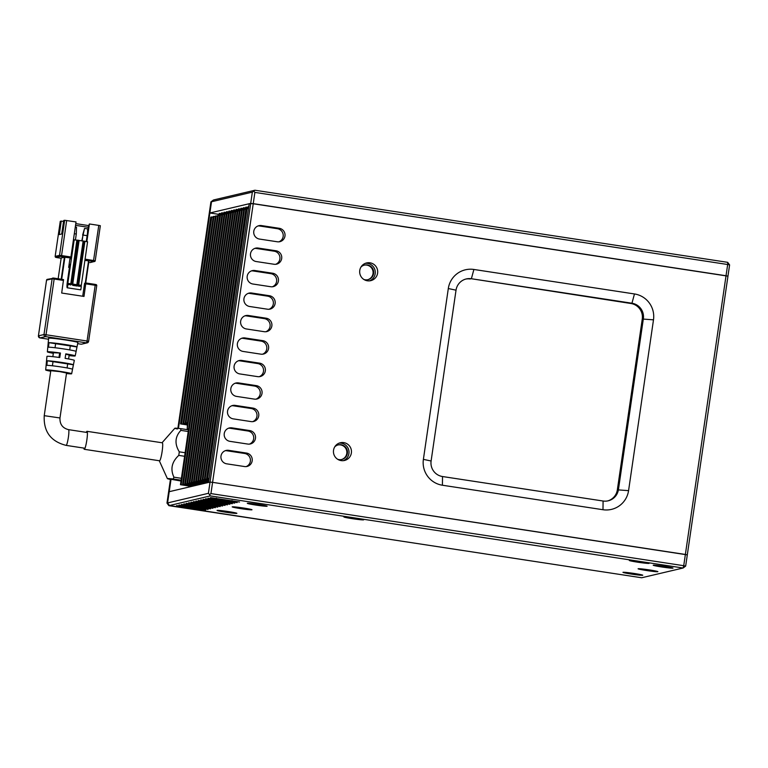 <?xml version="1.0" encoding="UTF-8"?>
<svg xmlns="http://www.w3.org/2000/svg" width="768" height="768" viewBox="0 0 768 768"><rect width="100%" height="100%" fill="white"/><g stroke="black" fill="none" stroke-linecap="round" stroke-linejoin="round"><path stroke-width="1.15" d="M86.285 432.355A9.101 1.152 98.7 0 1 87.005 431.318A9.101 1.152 98.7 0 1 86.842 440.026A9.101 1.152 98.7 0 1 84.269 449.299A9.101 1.152 98.7 0 1 83.885 448.099M87.005 431.318L162.288 442.8A9.101 1.152 98.7 0 1 162.125 451.507A9.101 1.152 98.7 0 1 159.552 460.781L84.269 449.299M180.998 481.027L167.395 478.646L159.293 460.742M169.958 479.338C165.696 478.416 166.79 478.301 173.251 479.011L181.114 480.211M181.392 478.32L173.914 477.178A28.426 3.61 98.7 0 1 173.251 479.011M173.914 477.178C170.179 469.123 171.792 461.856 178.771 455.395L184.608 456.288M185.126 452.717L179.299 451.834A28.426 3.61 98.7 0 1 178.771 455.395M179.299 451.834C174.461 443.885 174.979 436.733 180.854 430.378L188.218 431.501M188.467 429.821L180.71 428.64A28.426 3.61 98.7 0 1 180.854 430.378M180.71 428.64C174.269 427.93 173.174 428.045 177.427 428.976M226.685 463.824A6.826 6.758 -103.3 0 1 226.099 450.442A6.826 6.758 -103.3 0 1 228.653 450.336L246.49 453.062A6.826 6.758 -103.3 0 1 247.066 466.445A6.826 6.758 -103.3 0 1 244.522 466.541L226.685 463.824M229.958 441.35A6.826 6.758 -103.3 0 1 229.382 427.958A6.826 6.758 -103.3 0 1 231.926 427.862L249.773 430.579A6.826 6.758 -103.3 0 1 250.349 443.962A6.826 6.758 -103.3 0 1 247.805 444.067L229.958 441.35M233.242 418.867A6.826 6.758 -103.3 0 1 232.656 405.485A6.826 6.758 -103.3 0 1 235.21 405.389L253.046 408.106A6.826 6.758 -103.3 0 1 253.632 421.488A6.826 6.758 -103.3 0 1 251.078 421.594L233.242 418.867M236.515 396.394A6.826 6.758 -103.3 0 1 235.939 383.011A6.826 6.758 -103.3 0 1 238.483 382.906L256.33 385.632A6.826 6.758 -103.3 0 1 256.906 399.014A6.826 6.758 -103.3 0 1 254.362 399.11L236.515 396.394M239.798 373.92A6.826 6.758 -103.3 0 1 239.213 360.538A6.826 6.758 -103.3 0 1 241.766 360.432L259.603 363.149A6.826 6.758 -103.3 0 1 260.189 376.541A6.826 6.758 -103.3 0 1 257.635 376.637L239.798 373.92M243.072 351.437A6.826 6.758 -103.3 0 1 242.496 338.054A6.826 6.758 -103.3 0 1 245.04 337.958L262.886 340.675A6.826 6.758 -103.3 0 1 263.462 354.058A6.826 6.758 -103.3 0 1 260.918 354.163L243.072 351.437M246.355 328.963A6.826 6.758 -103.3 0 1 245.77 315.581A6.826 6.758 -103.3 0 1 248.323 315.475L266.16 318.202A6.826 6.758 -103.3 0 1 266.746 331.584A6.826 6.758 -103.3 0 1 264.192 331.69L246.355 328.963M249.629 306.49A6.826 6.758 -103.3 0 1 249.053 293.107A6.826 6.758 -103.3 0 1 251.597 293.002L269.443 295.728A6.826 6.758 -103.3 0 1 270.019 309.11A6.826 6.758 -103.3 0 1 267.475 309.206L249.629 306.49M252.912 284.016A6.826 6.758 -103.3 0 1 252.336 270.624A6.826 6.758 -103.3 0 1 254.88 270.528L272.717 273.245A6.826 6.758 -103.3 0 1 273.302 286.627A6.826 6.758 -103.3 0 1 270.758 286.733L252.912 284.016M259.469 239.059A6.826 6.758 -103.3 0 1 258.893 225.677A6.826 6.758 -103.3 0 1 261.437 225.571L279.283 228.298A6.826 6.758 -103.3 0 1 279.859 241.68A6.826 6.758 -103.3 0 1 277.315 241.776L259.469 239.059M256.195 261.533A6.826 6.758 -103.3 0 1 255.61 248.15A6.826 6.758 -103.3 0 1 258.163 248.054L276 250.771A6.826 6.758 -103.3 0 1 276.576 264.154A6.826 6.758 -103.3 0 1 274.032 264.259L256.195 261.533M333.533 450.25A9.101 9.014 -103.3 0 1 340.368 442.752A9.101 9.014 -103.3 0 1 351.37 452.966A9.101 9.014 -103.3 0 1 344.534 460.464A9.101 9.014 -103.3 0 1 333.533 450.25M343.306 460.666A9.101 9.014 76.7 0 0 339.178 443.126M359.76 270.442A9.101 9.014 -103.3 0 1 366.595 262.944A9.101 9.014 -103.3 0 1 377.606 273.158A9.101 9.014 -103.3 0 1 370.771 280.656A9.101 9.014 -103.3 0 1 359.76 270.442M369.542 280.858A9.101 9.014 76.7 0 0 365.405 263.309M337.613 459.264A7.507 7.43 76.7 0 0 347.395 453.302A7.507 7.43 76.7 0 0 334.714 446.918M341.453 459.552A7.507 7.43 76.7 0 0 346.79 453.446A7.507 7.43 76.7 0 0 338.006 444.95M363.85 279.456A7.507 7.43 76.7 0 0 373.622 273.494A7.507 7.43 76.7 0 0 360.941 267.11M367.68 279.734A7.507 7.43 76.7 0 0 373.018 273.629A7.507 7.43 76.7 0 0 364.243 265.142M210.941 493.594L212.582 482.352L685.373 554.458L726.029 275.75L253.238 203.645L212.582 482.352L687.302 554.87L727.958 276.163L250.704 203.376L210.048 482.083L212.582 482.352L210.048 482.083L208.406 493.315L209.51 494.582L210.941 493.594L683.731 565.699L683.107 568.013L641.674 577.766L168.874 505.661L169.478 505.526L167.578 502.934L170.995 479.501M473.894 269.462L634.464 293.952A22.742 22.531 -103.3 0 1 653.491 319.834L628.57 490.646A22.742 22.531 -103.3 0 1 602.986 509.722L442.416 485.232A22.742 22.531 -103.3 0 1 423.389 459.36L448.31 288.538A22.742 22.531 -103.3 0 1 473.894 269.462L471.37 278.736A13.642 13.517 76.7 0 0 456.029 290.179L431.107 461.002A13.642 13.517 76.7 0 0 442.522 476.534L603.091 501.014A13.642 13.517 76.7 0 0 618.442 489.571L643.354 318.758A13.642 13.517 76.7 0 0 631.949 303.226L471.37 278.736L630.854 303.485A13.642 13.517 -103.3 0 1 642.269 319.008L617.347 489.83A13.642 13.517 -103.3 0 1 607.642 500.938M246.144 466.589A6.826 6.758 76.7 0 0 244.675 453.485L226.838 450.768A6.826 6.758 76.7 0 0 225.206 450.72M249.427 444.115A6.826 6.758 76.7 0 0 247.958 431.011L230.112 428.285A6.826 6.758 76.7 0 0 228.49 428.237M252.701 421.642A6.826 6.758 76.7 0 0 251.232 408.528L233.395 405.811A6.826 6.758 76.7 0 0 231.763 405.763M255.984 399.158A6.826 6.758 76.7 0 0 254.515 386.054L236.669 383.338A6.826 6.758 76.7 0 0 235.046 383.29M259.267 376.685A6.826 6.758 76.7 0 0 257.789 363.581L239.952 360.854A6.826 6.758 76.7 0 0 238.32 360.806M262.541 354.211A6.826 6.758 76.7 0 0 261.072 341.107L243.226 338.381A6.826 6.758 76.7 0 0 241.603 338.333M265.824 331.738A6.826 6.758 76.7 0 0 264.346 318.624L246.509 315.907A6.826 6.758 76.7 0 0 244.886 315.859M269.098 309.254A6.826 6.758 76.7 0 0 267.629 296.15L249.782 293.434A6.826 6.758 76.7 0 0 248.16 293.386M272.381 286.781A6.826 6.758 76.7 0 0 270.902 273.677L253.066 270.95A6.826 6.758 76.7 0 0 251.443 270.902M178.454 428.4L211.517 201.754L252.346 192.134L253.776 191.146L254.88 192.403L253.238 203.645L249.197 203.731L208.531 482.438L210.048 482.083L169.219 491.693L167.578 502.934L166.973 503.078L170.429 479.414M278.938 241.824A6.826 6.758 76.7 0 0 277.469 228.72L259.622 226.003A6.826 6.758 76.7 0 0 258 225.955M275.654 264.307A6.826 6.758 76.7 0 0 274.186 251.194L256.349 248.477A6.826 6.758 76.7 0 0 254.717 248.429M465.734 279.082A13.642 13.517 -103.3 0 1 470.285 278.995M213.197 217.085L210.73 217.133L180.566 423.907L187.315 424.944M215.366 216.566L213.274 216.528L183.11 423.312L187.258 423.667M217.546 216.058L215.453 216.019L185.28 422.803L187.382 422.842M219.725 215.539L217.632 215.501L187.238 423.85A13.642 1.728 98.7 0 1 187.2 428.87L188.573 429.082M221.904 215.03L219.802 214.992L180.461 484.704L192.374 486.24M224.083 214.522L221.981 214.483L182.64 484.195L194.554 485.731M226.262 214.003L224.16 213.965L184.81 483.686L196.723 485.222M228.432 213.494L226.339 213.456L186.989 483.168L198.902 484.704M230.611 212.976L228.518 212.938L189.168 482.659L201.082 484.195M232.79 212.467L230.698 212.429L191.347 482.141L203.261 483.677M234.97 211.958L232.867 211.92L193.526 481.632L205.44 483.168M237.149 211.44L235.046 211.402L195.706 481.123L207.619 482.65M239.328 210.931L237.226 210.893L197.875 480.605L208.608 481.958M241.498 210.413L239.405 210.374L200.054 480.096L208.723 481.133M243.677 209.904L241.584 209.866L202.234 479.578L208.848 480.307M245.856 209.386L243.763 209.347L204.413 479.069L208.963 479.482M247.027 208.579L245.933 208.838L206.592 478.55L207.677 478.301L247.027 208.579L248.458 208.8L243.427 207.706L248.554 208.118M209.107 478.512L207.677 478.301M209.05 478.934L206.592 478.55M208.925 479.76L204.413 479.069M208.81 480.586L202.234 479.578M208.685 481.411L200.054 480.096M208.56 482.237L197.875 480.605M206.89 482.822L195.706 481.123M204.71 483.341L193.526 481.632M202.531 483.85L191.347 482.141M200.352 484.368L189.168 482.659M198.182 484.877L186.989 483.168M196.003 485.386L184.81 483.686M193.824 485.904L182.64 484.195M191.645 486.413L180.461 484.704M187.248 423.946L183.11 423.312M180.566 423.907L187.296 424.512M187.344 423.11L185.28 422.803M181.651 423.658L211.824 216.874M183.83 423.139L214.003 216.355M186.01 422.63L216.173 215.846M187.2 428.87L218.352 215.338M181.181 484.541L220.531 214.819M183.36 484.022L222.71 214.31M185.539 483.514L224.89 213.792M187.718 482.995L227.069 213.283M189.898 482.486L229.238 212.774M192.077 481.978L231.418 212.256M194.246 481.459L233.597 211.747M196.426 480.95L235.776 211.229M198.605 480.432L237.955 210.72M200.784 479.923L240.125 210.202M202.963 479.414L242.304 209.693L238.579 208.848L244.003 209.299M205.133 478.896L244.483 209.184M48.538 347.203L48.95 342.672A14.544 0.739 8.3 0 1 64.531 344.438A14.544 0.739 8.3 0 1 76.973 346.944L76.08 351.398A14.304 0.72 -171.7 0 0 63.85 348.941A14.304 0.72 -171.7 0 0 48.538 347.203M46.867 365.328L47.28 360.797A13.594 0.691 8.3 0 1 61.786 362.448A13.594 0.691 8.3 0 1 73.392 364.781L72.499 369.235A13.354 0.672 -171.7 0 0 61.094 366.95A13.354 0.672 -171.7 0 0 46.867 365.328M50.717 371.232A13.114 0.662 8.3 0 1 45.686 369.974A13.114 0.662 8.3 0 1 45.802 369.898A13.114 0.662 8.3 0 1 59.606 371.328A13.114 0.662 8.3 0 1 71.645 373.757A13.114 0.662 8.3 0 1 71.53 373.824A13.114 0.662 8.3 0 1 66.47 373.536M71.645 373.757L74.314 360.374A13.834 0.701 -171.7 0 0 65.117 358.358L65.798 353.856A14.064 0.71 8.3 0 1 75.206 355.91A14.064 0.71 8.3 0 1 75.082 355.987A14.064 0.71 8.3 0 1 69.082 355.613M75.206 355.91L77.885 342.528A14.784 0.749 -171.7 0 0 64.31 339.792A14.784 0.749 -171.7 0 0 48.758 338.189A14.784 0.749 -171.7 0 0 48.624 338.266L47.366 351.85A14.064 0.71 8.3 0 1 47.491 351.782A14.064 0.71 8.3 0 1 60.451 353.04L59.76 357.542A13.834 0.701 -171.7 0 0 47.069 356.304A13.834 0.701 -171.7 0 0 46.944 356.381L45.686 369.974M66.077 445.373A7.958 1.008 -81.3 0 0 66.125 445.382C50.755 441.475 43.45 431.568 44.227 415.67L50.794 370.714L59.722 371.616L66.547 373.008L59.981 417.965C59.702 424.243 62.554 428.131 68.525 429.648A7.958 1.008 -81.3 0 0 68.477 429.648M73.392 364.781L53.011 361.67L52.406 365.779M76.973 346.944L55.632 343.69L55.037 347.741M82.704 296.237L84.595 283.267L85.843 282.97L83.99 296.429L61.69 293.03L63.542 279.571L54.173 278.141L63.533 279.571M53.328 353.309A14.064 0.71 8.3 0 1 47.366 351.85M61.19 257.99L58.157 278.755L61.19 257.99L64.397 257.232L61.19 279.216M68.592 358.963L69.168 355.027L65.75 354.192M60.451 353.04L53.414 352.733L52.838 356.659M58.992 357.437L59.606 353.242M53.011 361.67L47.28 360.797M67.085 367.949L67.67 363.907M55.632 343.69L48.95 342.672M69.715 349.901L70.291 345.926M88.934 260.976L85.718 282.998L88.934 260.976L84.874 260.333M60.269 221.318L55.152 256.387L60.269 221.318L61.258 221.078L59.29 234.566L61.709 234L63.677 220.512L64.646 220.282L59.53 255.35L55.171 256.378L56.698 257.578L61.152 258.25L55.93 257.405L60.288 256.387L70.666 257.923L64.397 257.232M81.274 286.224L78.586 286.253L81.274 286.224L78.211 285.302L84.643 241.248L83.299 241.046L76.81 285.542L72.413 284.419L78.845 240.355L73.718 239.837L71.155 257.366L70.781 258.758L69.898 258.97L68.669 267.398L69.446 267.514M70.666 257.923L70.925 256.992L61.555 255.562L61.306 256.493M74.198 239.722L67.834 283.325L67.882 284.621L70.57 284.592M80.602 289.824A6.365 0.806 -81.3 0 0 80.64 289.834A6.365 0.806 -81.3 0 0 80.688 289.834L67.306 287.798A6.365 0.806 98.7 0 1 67.258 287.798A6.365 0.806 98.7 0 1 67.373 281.702L69.485 267.206L69.542 264.269L68.669 267.398M67.421 287.77L67.882 284.621M81.178 286.214L87.581 241.766L84.634 241.315M81.264 286.666L80.803 289.805M64.646 220.282L76.032 221.933L70.925 256.992M86.842 241.651L89.414 223.968L98.784 225.398L93.418 261.389L94.186 261.552L90.173 262.57A0.912 0.902 -103.3 0 1 89.837 262.579M74.314 233.722L76.291 234.019L75.427 239.914M75.542 225.331L88.349 227.29M82.118 240.931L82.982 235.037L87.13 235.67M61.258 221.078L63.542 221.434M75.792 223.632L88.637 225.59M85.046 259.142L95.222 260.784L100.339 225.715L98.784 225.398M86.266 241.565L88.55 225.907L89.414 223.968M76.291 234.019L76.512 227.194L75.293 227.011M82.618 235.123L84.538 228.422L81.782 240.883M87.533 232.867L87.667 228.893L84.538 228.422M78.451 240.278L72.029 284.333L72.787 285.37L77.251 286.051L76.81 285.542L77.251 286.051L83.808 241.094M78.835 240.422L83.299 241.046M76.723 285.533L83.117 241.085M221.933 214.829L209.875 212.986L211.517 201.754L213.466 199.987L210.912 201.898L214.07 199.843L254.899 190.234L727.699 262.339L727.67 264.509L254.88 192.403M208.406 493.315L167.578 502.934L169.478 505.526L345.062 532.531L169.478 505.526L210.307 495.907L683.107 568.013L685.661 566.102L683.731 565.699L685.373 554.458L687.302 554.87L685.661 566.102M177.878 428.342L210.912 201.898M168.874 505.661L166.973 503.078M205.651 509.981L176.602 505.594L205.651 509.981M208.07 509.414L179.021 505.027L208.07 509.414M210.49 508.848L181.44 504.461L210.49 508.848M212.909 508.272L183.859 503.885L212.909 508.272M215.328 507.706L186.278 503.318L215.328 507.706M217.757 507.139L188.698 502.752L217.757 507.139M220.176 506.563L191.117 502.176L220.176 506.563M222.595 505.997L193.536 501.61L222.595 505.997M225.014 505.421L195.955 501.043L225.014 505.421M227.434 504.854L198.374 500.467L227.434 504.854M229.853 504.288L200.794 499.901L229.853 504.288M232.272 503.712L203.213 499.334L232.272 503.712M234.691 503.146L205.632 498.758L234.691 503.146M638.17 568.733A10.003 0.509 -171.7 0 0 638.102 568.762A10.003 0.509 -171.7 0 0 647.03 570.595A10.003 0.509 -171.7 0 0 657.802 571.718A10.003 0.509 -171.7 0 0 657.878 571.642A10.003 0.509 -171.7 0 0 648.442 569.779A10.003 0.509 -171.7 0 0 638.17 568.733M623.05 572.294A10.003 0.509 -171.7 0 0 622.982 572.323A10.003 0.509 -171.7 0 0 631.91 574.157A10.003 0.509 -171.7 0 0 642.672 575.28A10.003 0.509 -171.7 0 0 642.758 575.203A10.003 0.509 -171.7 0 0 633.312 573.341A10.003 0.509 -171.7 0 0 623.05 572.294M653.299 565.171A10.003 0.509 -171.7 0 0 653.222 565.2A10.003 0.509 -171.7 0 0 662.15 567.034A10.003 0.509 -171.7 0 0 672.922 568.166A10.003 0.509 -171.7 0 0 672.998 568.08A10.003 0.509 -171.7 0 0 663.562 566.218A10.003 0.509 -171.7 0 0 653.299 565.171M343.949 516.874A10.003 0.509 -171.7 0 0 343.872 516.902A10.003 0.509 -171.7 0 0 352.8 518.746A10.003 0.509 -171.7 0 0 363.571 519.869A10.003 0.509 -171.7 0 0 363.648 519.792A10.003 0.509 -171.7 0 0 354.211 517.93A10.003 0.509 -171.7 0 0 343.949 516.874M629.405 560.41A10.003 0.509 -171.7 0 0 629.338 560.438A10.003 0.509 -171.7 0 0 638.266 562.282A10.003 0.509 -171.7 0 0 649.027 563.405A10.003 0.509 -171.7 0 0 649.114 563.328A10.003 0.509 -171.7 0 0 639.667 561.466A10.003 0.509 -171.7 0 0 629.405 560.41M247.402 503.27A10.003 0.509 -171.7 0 0 247.334 503.299A10.003 0.509 -171.7 0 0 256.262 505.133A10.003 0.509 -171.7 0 0 267.034 506.256A10.003 0.509 -171.7 0 0 267.11 506.179A10.003 0.509 -171.7 0 0 257.674 504.317A10.003 0.509 -171.7 0 0 247.402 503.27M232.282 506.832A10.003 0.509 -171.7 0 0 232.214 506.861A10.003 0.509 -171.7 0 0 241.142 508.694A10.003 0.509 -171.7 0 0 251.904 509.818A10.003 0.509 -171.7 0 0 251.99 509.741A10.003 0.509 -171.7 0 0 242.544 507.878A10.003 0.509 -171.7 0 0 232.282 506.832M217.162 510.384A10.003 0.509 -171.7 0 0 217.085 510.413A10.003 0.509 -171.7 0 0 226.022 512.256A10.003 0.509 -171.7 0 0 236.784 513.379A10.003 0.509 -171.7 0 0 236.87 513.302A10.003 0.509 -171.7 0 0 227.424 511.44A10.003 0.509 -171.7 0 0 217.162 510.384M239.53 502.003L210.47 497.616L239.53 502.003M237.11 502.579L208.051 498.192L237.11 502.579M210.307 495.907L209.51 494.582M224.093 214.454L219.226 213.408L224.64 213.85M226.282 213.84L221.645 212.832L227.059 213.283M227.098 213.293L228.442 213.475M228.47 213.235L224.131 212.227L230.63 212.87M230.669 212.63L226.55 211.661L232.819 212.275M232.858 212.016L228.97 211.094L235.008 211.67M235.046 211.411L231.389 210.518L237.197 211.066M237.446 210.835L233.808 209.952L239.395 210.47M239.866 210.269L236.227 209.386L241.584 209.866M245.866 209.318L240.998 208.272L246.422 208.723M248.592 207.821L245.846 207.139L248.678 207.264M248.746 206.774L248.266 206.563L248.784 206.515M253.776 191.146L254.899 190.234M729.6 264.922L727.958 276.163L726.029 275.75L727.67 264.509L729.6 264.922L727.699 262.339M252.346 192.134L250.704 203.376L209.875 212.986M244.675 453.485L246.49 453.062M226.838 450.768L228.653 450.336M247.958 431.011L249.773 430.579M230.112 428.285L231.926 427.862M251.232 408.528L253.046 408.106M233.395 405.811L235.21 405.389M254.515 386.054L256.33 385.632M236.669 383.338L238.483 382.906M257.789 363.581L259.603 363.149M239.952 360.854L241.766 360.432M261.072 341.107L262.886 340.675M243.226 338.381L245.04 337.958M264.346 318.624L266.16 318.202M246.509 315.907L248.323 315.475M267.629 296.15L269.443 295.728M249.782 293.434L251.597 293.002M270.902 273.677L272.717 273.245M253.066 270.95L254.88 270.528M630.854 303.485L631.949 303.226L634.464 293.952M653.491 319.834L642.269 319.008M456.029 290.179L448.31 288.538M431.107 461.002L423.389 459.36M442.522 476.534L442.416 485.232M603.091 501.014L602.986 509.722M617.347 489.83L628.57 490.646M277.469 228.72L279.283 228.298M259.622 226.003L261.437 225.571M274.186 251.194L276 250.771M256.349 248.477L258.163 248.054M44.227 415.67L59.981 417.965M84.989 448.262L66.125 445.382A7.958 1.008 -81.3 0 0 66.182 445.382A7.958 1.008 -81.3 0 0 68.352 437.472A7.958 1.008 -81.3 0 0 68.525 429.648L87.389 432.528M80.966 344.179L77.654 343.67L80.976 344.179A1.824 1.805 76.7 0 0 81.667 344.15L86.554 342.874L87.062 341.011L88.618 341.338L96.749 285.59L95.194 285.274L87.062 341.011L46.022 334.752L45.523 336.614L86.554 342.874A1.824 1.805 -103.3 0 0 87.235 342.845L81.667 344.15M46.55 280.118L47.251 279.36A0.912 0.902 76.7 0 0 46.57 280.109L38.419 335.866L39.946 337.92L48.538 339.235L39.936 337.92L45.523 336.614A1.824 1.805 -103.3 0 1 43.997 334.541L38.438 335.856L46.55 280.118L52.128 278.803L43.997 334.541L46.022 334.752L54.154 279.014L52.128 278.803A0.912 0.902 -103.3 0 1 53.155 278.035L54.173 278.141L54.154 279.014L63.523 280.445M38.419 335.866L38.438 335.856A1.824 1.805 -103.3 0 0 39.955 337.92M95.203 284.4L85.843 282.97L95.971 284.563A0.912 0.902 -103.3 0 1 96.739 285.581M88.618 341.338L88.598 341.347A1.824 1.805 -103.3 0 1 87.235 342.845L88.618 341.338L96.749 285.59L95.213 284.4L95.194 285.274L85.824 283.843M84.902 260.093L93.418 261.389M61.69 279.293L64.906 257.29M88.541 260.89L85.306 283.104M66.672 220.502L61.555 255.562L59.53 255.35A0.912 0.902 76.7 0 0 60.288 256.387M55.171 256.378A0.912 0.902 76.7 0 0 55.93 257.405M90.173 262.57L95.213 260.794A0.912 0.902 -103.3 0 1 94.186 261.552M67.834 283.325L70.512 283.738L70.474 284.582M76.877 240.134L70.704 284.592M80.688 289.834L67.306 287.798M81.216 285.37L78.547 284.957L84.902 241.354M78.499 285.792L78.269 284.918M77.501 240.154L70.733 284.582M70.56 285.024L71.578 284.266L71.011 284.227M77.386 240.182L71.021 283.795M84.25 241.162L78.211 285.302M77.827 285.216L78.586 286.253M71.578 284.266L78.01 240.211M76.81 285.542L72.787 285.37M72.797 284.938L72.029 284.333M76.762 284.688L72.749 284.074L79.104 240.47M72.701 284.909L72.47 284.026M182.544 506.122L182.448 506.794M198.058 509.174L198.154 508.483M184.963 505.546L184.867 506.227M200.477 508.608L200.573 507.917M187.382 504.979L187.286 505.661M202.896 508.042L202.992 507.35M189.802 504.413L189.706 505.085M205.315 507.466L205.411 506.774M192.221 503.837L192.125 504.518M207.734 506.899L207.84 506.208M194.64 503.27L194.544 503.942M210.154 506.323L210.259 505.642M197.059 502.704L196.963 503.376M212.573 505.757L212.678 505.066M199.478 502.128L199.382 502.81M214.992 505.19L215.098 504.499M201.898 501.562L201.802 502.234M217.411 504.614L217.517 503.933M204.317 500.986L204.221 501.667M219.83 504.048L219.936 503.357M206.736 500.419L206.64 501.101M222.25 503.482L222.355 502.79M209.155 499.853L209.059 500.525M224.669 502.906L224.774 502.224M211.574 499.277L211.478 499.958M227.088 502.339L227.194 501.648M216.413 498.144L216.317 498.816M231.926 501.197L232.032 500.515M213.994 498.71L213.898 499.392M229.507 501.773L229.613 501.082M162.038 442.762L174.874 428.227M54.173 278.141L47.251 279.36M67.258 287.798L80.64 289.834M100.339 225.715L95.222 260.784M78.595 285.821L84.643 241.248M72.422 284.41L78.845 240.355"/></g></svg>
